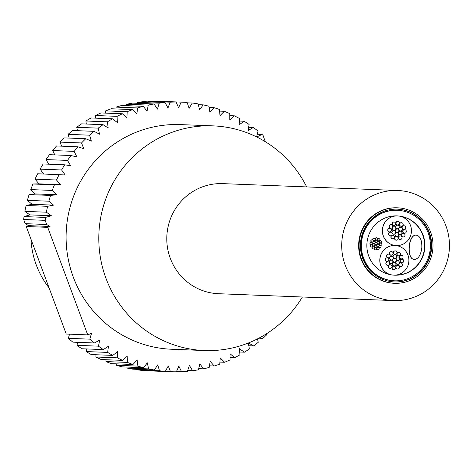 <?xml version="1.0" encoding="UTF-8"?>
<svg xmlns="http://www.w3.org/2000/svg" width="473" height="473" viewBox="0 0 473 473"><rect width="100%" height="100%" fill="white"/><g stroke="black" fill="none" stroke-linecap="round" stroke-linejoin="round"><path stroke-width="0.71" d="M400.335 190.66A55.081 53.881 -87.8 0 1 449.35 248.975A55.081 53.881 -87.8 0 1 393.424 300.574A55.081 53.881 -87.8 0 1 341.743 243.424A55.081 53.881 -87.8 0 1 397.74 190.495A55.081 53.881 -87.8 0 1 400.335 190.66M393.424 300.574L218.502 293.709A55.081 53.881 -87.8 0 1 166.827 236.559A55.081 53.881 -87.8 0 1 222.824 183.63L397.74 190.495M414.484 259.441L414.407 259.441C406.277 259.316 408.276 234.23 416.329 235.134C420.225 236.068 422.052 240.308 421.81 247.858C420.822 255.042 418.404 258.902 414.561 259.446L414.242 259.429C406.13 259.31 408.122 234.224 416.181 235.128L416.258 235.134M374.072 238.191A1.123 1.1 -87.8 0 1 375.077 239.379A1.123 1.1 -87.8 0 1 373.93 240.432A1.123 1.1 -87.8 0 1 372.878 239.267A1.123 1.1 -87.8 0 1 374.072 238.191M373.859 240.426A1.123 1.1 -87.8 0 1 372.73 239.261A1.123 1.1 -87.8 0 1 373.871 238.179M380.931 243.098A1.123 1.1 -87.8 0 1 381.936 244.287A1.123 1.1 -87.8 0 1 380.795 245.339A1.123 1.1 -87.8 0 1 379.736 244.174A1.123 1.1 -87.8 0 1 380.931 243.098M380.718 245.333A1.123 1.1 -87.8 0 1 379.588 244.169A1.123 1.1 -87.8 0 1 380.73 243.087M375.686 247.598A1.123 1.1 -87.8 0 1 376.685 248.786A1.123 1.1 -87.8 0 1 375.544 249.839A1.123 1.1 -87.8 0 1 374.492 248.674A1.123 1.1 -87.8 0 1 375.686 247.598M375.473 249.833A1.123 1.1 -87.8 0 1 374.338 248.668A1.123 1.1 -87.8 0 1 375.556 247.592M378.305 241.62A1.123 1.1 -87.8 0 1 379.311 242.815A1.123 1.1 -87.8 0 1 378.164 243.867A1.123 1.1 -87.8 0 1 377.111 242.702A1.123 1.1 -87.8 0 1 378.305 241.62M378.093 243.861A1.123 1.1 -87.8 0 1 376.963 242.696A1.123 1.1 -87.8 0 1 378.181 241.62M378.891 238.617A1.123 1.1 -87.8 0 1 379.896 239.805A1.123 1.1 -87.8 0 1 378.755 240.858A1.123 1.1 -87.8 0 1 377.696 239.693A1.123 1.1 -87.8 0 1 378.891 238.617M378.678 240.852A1.123 1.1 -87.8 0 1 377.549 239.687A1.123 1.1 -87.8 0 1 378.69 238.605M374.131 241.254A1.123 1.1 -87.8 0 1 375.136 242.442A1.123 1.1 -87.8 0 1 373.995 243.494A1.123 1.1 -87.8 0 1 372.937 242.33A1.123 1.1 -87.8 0 1 374.131 241.254M373.918 243.489A1.123 1.1 -87.8 0 1 372.789 242.324A1.123 1.1 -87.8 0 1 373.93 241.242M373.918 243.713A1.123 1.1 -87.8 0 1 374.923 244.908A1.123 1.1 -87.8 0 1 373.776 245.96A1.123 1.1 -87.8 0 1 372.724 244.795A1.123 1.1 -87.8 0 1 373.918 243.713M373.705 245.954A1.123 1.1 -87.8 0 1 372.576 244.789A1.123 1.1 -87.8 0 1 373.794 243.713M378.093 244.086A1.123 1.1 -87.8 0 1 379.092 245.274A1.123 1.1 -87.8 0 1 377.951 246.332A1.123 1.1 -87.8 0 1 376.898 245.162A1.123 1.1 -87.8 0 1 378.093 244.086M377.88 246.327A1.123 1.1 -87.8 0 1 376.745 245.156A1.123 1.1 -87.8 0 1 377.968 244.086M371.725 244.76A1.123 1.1 -87.8 0 1 372.73 245.954A1.123 1.1 -87.8 0 1 371.583 247.007A1.123 1.1 -87.8 0 1 370.53 245.842A1.123 1.1 -87.8 0 1 371.725 244.76M371.512 247.001A1.123 1.1 -87.8 0 1 370.383 245.836A1.123 1.1 -87.8 0 1 371.601 244.76M373.333 246.723A1.123 1.1 -87.8 0 1 374.332 247.911A1.123 1.1 -87.8 0 1 373.191 248.964A1.123 1.1 -87.8 0 1 372.139 247.799A1.123 1.1 -87.8 0 1 373.333 246.723M373.12 248.958A1.123 1.1 -87.8 0 1 371.985 247.793A1.123 1.1 -87.8 0 1 373.132 246.711M380.073 245.505A1.123 1.1 -87.8 0 1 381.072 246.693A1.123 1.1 -87.8 0 1 379.931 247.746A1.123 1.1 -87.8 0 1 378.879 246.581A1.123 1.1 -87.8 0 1 380.073 245.505M379.86 247.74A1.123 1.1 -87.8 0 1 378.725 246.575A1.123 1.1 -87.8 0 1 379.872 245.493M375.899 245.132A1.123 1.1 -87.8 0 1 376.898 246.321A1.123 1.1 -87.8 0 1 375.757 247.379A1.123 1.1 -87.8 0 1 374.705 246.208A1.123 1.1 -87.8 0 1 375.899 245.132M375.686 247.373A1.123 1.1 -87.8 0 1 374.551 246.202A1.123 1.1 -87.8 0 1 375.751 245.126A1.123 1.1 -87.8 0 1 375.769 245.132M372.156 239.835A1.123 1.1 -87.8 0 1 373.156 241.023A1.123 1.1 -87.8 0 1 372.015 242.075A1.123 1.1 -87.8 0 1 370.956 240.911A1.123 1.1 -87.8 0 1 372.156 239.835M371.938 242.075A1.123 1.1 -87.8 0 1 370.808 240.905A1.123 1.1 -87.8 0 1 371.949 239.829M376.325 240.207A1.123 1.1 -87.8 0 1 377.33 241.396A1.123 1.1 -87.8 0 1 376.189 242.448A1.123 1.1 -87.8 0 1 375.13 241.283A1.123 1.1 -87.8 0 1 376.325 240.207M376.112 242.442A1.123 1.1 -87.8 0 1 374.983 241.277A1.123 1.1 -87.8 0 1 376.201 240.201M380.499 240.574A1.123 1.1 -87.8 0 1 381.504 241.768A1.123 1.1 -87.8 0 1 380.357 242.82A1.123 1.1 -87.8 0 1 379.305 241.656A1.123 1.1 -87.8 0 1 380.499 240.574M380.286 242.815A1.123 1.1 -87.8 0 1 379.157 241.65A1.123 1.1 -87.8 0 1 380.375 240.574M376.112 242.667A1.123 1.1 -87.8 0 1 377.117 243.861A1.123 1.1 -87.8 0 1 375.97 244.913A1.123 1.1 -87.8 0 1 374.918 243.749A1.123 1.1 -87.8 0 1 376.112 242.667M375.899 244.908A1.123 1.1 -87.8 0 1 374.77 243.743A1.123 1.1 -87.8 0 1 375.988 242.667M378.152 247.148A1.123 1.1 -87.8 0 1 379.157 248.343A1.123 1.1 -87.8 0 1 378.01 249.395A1.123 1.1 -87.8 0 1 376.957 248.23A1.123 1.1 -87.8 0 1 378.152 247.148M377.939 249.389A1.123 1.1 -87.8 0 1 376.81 248.219A1.123 1.1 -87.8 0 1 377.951 247.143M376.543 237.742A1.123 1.1 -87.8 0 1 377.543 238.93A1.123 1.1 -87.8 0 1 376.402 239.982A1.123 1.1 -87.8 0 1 375.343 238.818A1.123 1.1 -87.8 0 1 376.543 237.742M376.325 239.982A1.123 1.1 -87.8 0 1 375.195 238.812A1.123 1.1 -87.8 0 1 376.413 237.736M371.293 242.241A1.123 1.1 -87.8 0 1 372.292 243.429A1.123 1.1 -87.8 0 1 371.151 244.482A1.123 1.1 -87.8 0 1 370.099 243.317A1.123 1.1 -87.8 0 1 371.293 242.241M371.08 244.482A1.123 1.1 -87.8 0 1 369.945 243.311A1.123 1.1 -87.8 0 1 371.092 242.235M394.387 281.938A36.421 35.623 92.2 0 0 431.14 247.692A36.421 35.623 92.2 0 0 398.727 209.249A36.421 35.623 92.2 0 0 397.243 209.149M397.042 210.266A35.298 34.523 92.2 0 0 396.812 210.26A35.298 34.523 92.2 0 0 360.929 244.174A35.298 34.523 92.2 0 0 394.044 280.796A35.298 34.523 92.2 0 0 394.275 280.808M404.415 233.213A1.797 1.762 -87.8 0 1 402.819 231.309A1.797 1.762 -87.8 0 1 404.646 229.624A1.797 1.762 -87.8 0 1 406.331 231.492A1.797 1.762 -87.8 0 1 404.232 233.207A1.797 1.762 -87.8 0 1 402.629 231.303A1.797 1.762 -87.8 0 1 404.551 229.624M397.627 224.941A1.797 1.762 -87.8 0 1 396.031 223.037A1.797 1.762 -87.8 0 1 397.852 221.352A1.797 1.762 -87.8 0 1 399.543 223.215A1.797 1.762 -87.8 0 1 397.444 224.929A1.797 1.762 -87.8 0 1 395.842 223.025A1.797 1.762 -87.8 0 1 397.763 221.346M390.19 235.791A1.797 1.762 -87.8 0 1 388.587 233.887A1.797 1.762 -87.8 0 1 390.414 232.202A1.797 1.762 -87.8 0 1 392.105 234.064A1.797 1.762 -87.8 0 1 390.19 235.791M390.178 235.791A1.797 1.762 -87.8 0 1 388.404 233.875A1.797 1.762 -87.8 0 1 390.32 232.202M393.577 234.17A1.797 1.762 -87.8 0 1 391.981 232.267A1.797 1.762 -87.8 0 1 393.808 230.582A1.797 1.762 -87.8 0 1 395.493 232.45A1.797 1.762 -87.8 0 1 393.394 234.165A1.797 1.762 -87.8 0 1 391.792 232.261A1.797 1.762 -87.8 0 1 393.713 230.582M393.908 230.363A1.797 1.762 -87.8 0 1 392.306 228.459A1.797 1.762 -87.8 0 1 394.133 226.774A1.797 1.762 -87.8 0 1 395.824 228.642A1.797 1.762 -87.8 0 1 393.908 230.363M393.903 230.363A1.797 1.762 -87.8 0 1 392.123 228.453A1.797 1.762 -87.8 0 1 394.039 226.774M397.296 228.749A1.797 1.762 -87.8 0 1 395.7 226.845A1.797 1.762 -87.8 0 1 397.527 225.16A1.797 1.762 -87.8 0 1 399.212 227.022A1.797 1.762 -87.8 0 1 397.113 228.737A1.797 1.762 -87.8 0 1 395.511 226.833A1.797 1.762 -87.8 0 1 397.432 225.154M403.747 229.322A1.797 1.762 -87.8 0 1 402.151 227.412A1.797 1.762 -87.8 0 1 403.977 225.733A1.797 1.762 -87.8 0 1 405.663 227.596A1.797 1.762 -87.8 0 1 403.564 229.31A1.797 1.762 -87.8 0 1 401.961 227.407A1.797 1.762 -87.8 0 1 403.883 225.727M400.028 234.744A1.797 1.762 -87.8 0 1 398.432 232.84A1.797 1.762 -87.8 0 1 400.253 231.155A1.797 1.762 -87.8 0 1 401.944 233.023A1.797 1.762 -87.8 0 1 400.028 234.744M400.022 234.744A1.797 1.762 -87.8 0 1 398.242 232.834A1.797 1.762 -87.8 0 1 400.164 231.155M400.123 239.48A1.797 1.762 -87.8 0 1 398.52 237.576A1.797 1.762 -87.8 0 1 400.347 235.891A1.797 1.762 -87.8 0 1 402.032 237.759A1.797 1.762 -87.8 0 1 400.123 239.48M400.111 239.48A1.797 1.762 -87.8 0 1 398.337 237.57A1.797 1.762 -87.8 0 1 400.253 235.891M396.309 240.172A1.797 1.762 -87.8 0 1 394.707 238.268A1.797 1.762 -87.8 0 1 396.534 236.583A1.797 1.762 -87.8 0 1 398.225 238.445A1.797 1.762 -87.8 0 1 396.12 240.16A1.797 1.762 -87.8 0 1 394.523 238.256A1.797 1.762 -87.8 0 1 396.439 236.577M403.091 236.932A1.797 1.762 -87.8 0 1 401.488 235.028A1.797 1.762 -87.8 0 1 403.315 233.343A1.797 1.762 -87.8 0 1 405 235.211A1.797 1.762 -87.8 0 1 402.901 236.926A1.797 1.762 -87.8 0 1 401.305 235.022A1.797 1.762 -87.8 0 1 403.221 233.343M396.64 236.364A1.797 1.762 -87.8 0 1 395.038 234.46A1.797 1.762 -87.8 0 1 396.865 232.775A1.797 1.762 -87.8 0 1 398.55 234.638A1.797 1.762 -87.8 0 1 396.451 236.352A1.797 1.762 -87.8 0 1 394.854 234.448A1.797 1.762 -87.8 0 1 396.77 232.769M400.359 230.936A1.797 1.762 -87.8 0 1 398.757 229.033A1.797 1.762 -87.8 0 1 400.584 227.347A1.797 1.762 -87.8 0 1 402.275 229.216A1.797 1.762 -87.8 0 1 400.17 230.93A1.797 1.762 -87.8 0 1 398.573 229.027A1.797 1.762 -87.8 0 1 400.489 227.347M390.852 228.175A1.797 1.762 -87.8 0 1 389.249 226.271A1.797 1.762 -87.8 0 1 391.076 224.586A1.797 1.762 -87.8 0 1 392.761 226.449A1.797 1.762 -87.8 0 1 390.663 228.169A1.797 1.762 -87.8 0 1 389.06 226.26A1.797 1.762 -87.8 0 1 390.982 224.586M396.971 232.556A1.797 1.762 -87.8 0 1 395.369 230.653A1.797 1.762 -87.8 0 1 397.196 228.967A1.797 1.762 -87.8 0 1 398.881 230.83A1.797 1.762 -87.8 0 1 396.971 232.556M396.959 232.55A1.797 1.762 -87.8 0 1 395.18 230.641A1.797 1.762 -87.8 0 1 397.101 228.962M392.673 238.818A1.797 1.762 -87.8 0 1 391.07 236.914A1.797 1.762 -87.8 0 1 392.897 235.229A1.797 1.762 -87.8 0 1 394.588 237.097A1.797 1.762 -87.8 0 1 392.489 238.812A1.797 1.762 -87.8 0 1 390.887 236.908A1.797 1.762 -87.8 0 1 392.809 235.229M393.814 225.627A1.797 1.762 -87.8 0 1 392.218 223.723A1.797 1.762 -87.8 0 1 394.044 222.038A1.797 1.762 -87.8 0 1 395.73 223.906A1.797 1.762 -87.8 0 1 393.631 225.621A1.797 1.762 -87.8 0 1 392.028 223.717A1.797 1.762 -87.8 0 1 393.95 222.038M401.264 226.289A1.797 1.762 -87.8 0 1 399.667 224.385A1.797 1.762 -87.8 0 1 401.488 222.7A1.797 1.762 -87.8 0 1 403.179 224.569A1.797 1.762 -87.8 0 1 401.08 226.283A1.797 1.762 -87.8 0 1 399.478 224.379A1.797 1.762 -87.8 0 1 401.4 222.7M389.521 231.894A1.797 1.762 -87.8 0 1 387.919 229.99A1.797 1.762 -87.8 0 1 389.746 228.305A1.797 1.762 -87.8 0 1 391.437 230.168A1.797 1.762 -87.8 0 1 389.332 231.888A1.797 1.762 -87.8 0 1 387.736 229.979A1.797 1.762 -87.8 0 1 389.651 228.305M391.532 251.606A1.797 1.762 -87.8 0 1 393.128 253.51A1.797 1.762 -87.8 0 1 391.301 255.195A1.797 1.762 -87.8 0 1 389.616 253.333A1.797 1.762 -87.8 0 1 391.532 251.606M391.23 255.189A1.797 1.762 -87.8 0 1 389.468 253.327A1.797 1.762 -87.8 0 1 391.372 251.601M402.133 259.192A1.797 1.762 -87.8 0 1 403.729 261.102A1.797 1.762 -87.8 0 1 401.902 262.781A1.797 1.762 -87.8 0 1 400.217 260.919A1.797 1.762 -87.8 0 1 402.133 259.192M401.831 262.781A1.797 1.762 -87.8 0 1 400.063 260.913A1.797 1.762 -87.8 0 1 401.967 259.186M394.021 266.151A1.797 1.762 -87.8 0 1 395.623 268.055A1.797 1.762 -87.8 0 1 393.796 269.74A1.797 1.762 -87.8 0 1 392.111 267.872A1.797 1.762 -87.8 0 1 394.021 266.151M393.719 269.734A1.797 1.762 -87.8 0 1 391.957 267.866A1.797 1.762 -87.8 0 1 393.861 266.139M398.071 256.916A1.797 1.762 -87.8 0 1 399.673 258.82A1.797 1.762 -87.8 0 1 397.846 260.505A1.797 1.762 -87.8 0 1 396.161 258.636A1.797 1.762 -87.8 0 1 398.071 256.916M397.769 260.499A1.797 1.762 -87.8 0 1 396.007 258.63A1.797 1.762 -87.8 0 1 397.911 256.91M398.976 252.269A1.797 1.762 -87.8 0 1 400.578 254.172A1.797 1.762 -87.8 0 1 398.751 255.858A1.797 1.762 -87.8 0 1 397.066 253.995A1.797 1.762 -87.8 0 1 398.976 252.269M398.674 255.852A1.797 1.762 -87.8 0 1 396.912 253.989A1.797 1.762 -87.8 0 1 398.816 252.263M391.62 256.342A1.797 1.762 -87.8 0 1 393.223 258.246A1.797 1.762 -87.8 0 1 391.396 259.931A1.797 1.762 -87.8 0 1 389.711 258.069A1.797 1.762 -87.8 0 1 391.62 256.342M391.319 259.925A1.797 1.762 -87.8 0 1 389.557 258.063A1.797 1.762 -87.8 0 1 391.461 256.336M391.289 260.15A1.797 1.762 -87.8 0 1 392.892 262.054A1.797 1.762 -87.8 0 1 391.065 263.739A1.797 1.762 -87.8 0 1 389.38 261.876A1.797 1.762 -87.8 0 1 391.289 260.15M390.988 263.733A1.797 1.762 -87.8 0 1 389.226 261.871A1.797 1.762 -87.8 0 1 391.13 260.144M397.74 260.724A1.797 1.762 -87.8 0 1 399.342 262.627A1.797 1.762 -87.8 0 1 397.515 264.312A1.797 1.762 -87.8 0 1 395.83 262.444A1.797 1.762 -87.8 0 1 397.74 260.724M397.438 264.306A1.797 1.762 -87.8 0 1 395.676 262.438A1.797 1.762 -87.8 0 1 397.58 260.718M387.901 261.77A1.797 1.762 -87.8 0 1 389.504 263.674A1.797 1.762 -87.8 0 1 387.677 265.359A1.797 1.762 -87.8 0 1 385.986 263.491A1.797 1.762 -87.8 0 1 387.901 261.77M387.6 265.353A1.797 1.762 -87.8 0 1 385.838 263.485A1.797 1.762 -87.8 0 1 387.742 261.764M390.385 264.797A1.797 1.762 -87.8 0 1 391.987 266.701A1.797 1.762 -87.8 0 1 390.16 268.386A1.797 1.762 -87.8 0 1 388.475 266.518A1.797 1.762 -87.8 0 1 390.385 264.797M390.083 268.38A1.797 1.762 -87.8 0 1 388.321 266.512A1.797 1.762 -87.8 0 1 390.225 264.791M400.802 262.911A1.797 1.762 -87.8 0 1 402.405 264.821A1.797 1.762 -87.8 0 1 400.578 266.5A1.797 1.762 -87.8 0 1 398.887 264.638A1.797 1.762 -87.8 0 1 400.802 262.911M400.501 266.5A1.797 1.762 -87.8 0 1 398.739 264.632A1.797 1.762 -87.8 0 1 400.643 262.905M394.352 262.344A1.797 1.762 -87.8 0 1 395.954 264.247A1.797 1.762 -87.8 0 1 394.127 265.932A1.797 1.762 -87.8 0 1 392.436 264.064A1.797 1.762 -87.8 0 1 394.352 262.344M394.05 265.927A1.797 1.762 -87.8 0 1 392.288 264.058A1.797 1.762 -87.8 0 1 394.192 262.332M388.564 254.155A1.797 1.762 -87.8 0 1 390.16 256.059A1.797 1.762 -87.8 0 1 388.333 257.744A1.797 1.762 -87.8 0 1 386.648 255.875A1.797 1.762 -87.8 0 1 388.564 254.155M388.262 257.738A1.797 1.762 -87.8 0 1 386.5 255.869A1.797 1.762 -87.8 0 1 388.404 254.149M395.014 254.728A1.797 1.762 -87.8 0 1 396.611 256.632A1.797 1.762 -87.8 0 1 394.784 258.317A1.797 1.762 -87.8 0 1 393.098 256.449A1.797 1.762 -87.8 0 1 395.014 254.728M394.713 258.311A1.797 1.762 -87.8 0 1 392.951 256.443A1.797 1.762 -87.8 0 1 394.854 254.716M401.465 255.296A1.797 1.762 -87.8 0 1 403.061 257.206A1.797 1.762 -87.8 0 1 401.234 258.891A1.797 1.762 -87.8 0 1 399.549 257.022A1.797 1.762 -87.8 0 1 401.465 255.296M401.163 258.885A1.797 1.762 -87.8 0 1 399.395 257.016A1.797 1.762 -87.8 0 1 401.299 255.29M394.683 258.536A1.797 1.762 -87.8 0 1 396.279 260.44A1.797 1.762 -87.8 0 1 394.458 262.125A1.797 1.762 -87.8 0 1 392.767 260.256A1.797 1.762 -87.8 0 1 394.683 258.536M394.381 262.119A1.797 1.762 -87.8 0 1 392.62 260.251A1.797 1.762 -87.8 0 1 394.523 258.524M397.834 265.459A1.797 1.762 -87.8 0 1 399.437 267.363A1.797 1.762 -87.8 0 1 397.61 269.048A1.797 1.762 -87.8 0 1 395.919 267.18A1.797 1.762 -87.8 0 1 397.834 265.459M397.533 269.042A1.797 1.762 -87.8 0 1 395.771 267.174A1.797 1.762 -87.8 0 1 397.675 265.454M395.339 250.921A1.797 1.762 -87.8 0 1 396.942 252.824A1.797 1.762 -87.8 0 1 395.115 254.509A1.797 1.762 -87.8 0 1 393.43 252.641A1.797 1.762 -87.8 0 1 395.339 250.921M395.038 254.504A1.797 1.762 -87.8 0 1 393.276 252.635A1.797 1.762 -87.8 0 1 395.18 250.909M387.233 257.874A1.797 1.762 -87.8 0 1 388.836 259.778A1.797 1.762 -87.8 0 1 387.009 261.463A1.797 1.762 -87.8 0 1 385.324 259.594A1.797 1.762 -87.8 0 1 387.233 257.874M386.932 261.457A1.797 1.762 -87.8 0 1 385.17 259.588A1.797 1.762 -87.8 0 1 387.074 257.868M395.393 245.517A14.84 14.515 -87.8 0 1 382.385 229.73A14.84 14.515 -87.8 0 1 397.444 215.925A14.84 14.515 -87.8 0 1 397.48 215.925M392.022 274.967A14.84 14.515 -87.8 0 1 379.937 258.843A14.84 14.515 -87.8 0 1 394.955 245.493A14.84 14.515 -87.8 0 1 395.659 245.534A14.84 14.515 -87.8 0 1 382.456 229.831A14.84 14.515 -87.8 0 1 397.521 215.93A14.84 14.515 -87.8 0 1 398.219 215.972A14.84 14.515 -87.8 0 1 411.421 231.681A14.84 14.515 -87.8 0 1 396.356 245.582A14.84 14.515 -87.8 0 1 395.659 245.534A14.84 14.515 -87.8 0 1 408.861 261.244A14.84 14.515 -87.8 0 1 393.796 275.144A14.84 14.515 -87.8 0 1 393.725 275.144M396.321 245.582A14.84 14.515 -87.8 0 1 396.279 245.582A14.84 14.515 -87.8 0 1 395.848 245.558M391.715 274.919A14.84 14.515 -87.8 0 1 379.872 258.719A14.84 14.515 -87.8 0 1 394.884 245.487A14.84 14.515 -87.8 0 1 394.92 245.493M397.823 215.942A29.675 29.03 92.2 0 0 396.894 215.889M394.571 275.191A29.675 29.03 92.2 0 0 424.535 247.627A29.675 29.03 92.2 0 0 398.763 216.031M399.194 209.267A36.421 35.623 -87.8 0 1 431.601 247.828A36.421 35.623 -87.8 0 1 394.618 281.943A36.421 35.623 -87.8 0 1 360.45 244.157A36.421 35.623 -87.8 0 1 397.474 209.161A36.421 35.623 -87.8 0 1 399.194 209.267M399.307 207.925A37.769 36.947 -87.8 0 1 432.919 247.911A37.769 36.947 -87.8 0 1 394.571 283.292A37.769 36.947 -87.8 0 1 359.131 244.103A37.769 36.947 -87.8 0 1 397.527 207.813A37.769 36.947 -87.8 0 1 399.307 207.925M394.334 283.286A37.769 36.947 -87.8 0 1 394.104 283.274A37.769 36.947 -87.8 0 1 358.664 244.086A37.769 36.947 -87.8 0 1 397.06 207.795A37.769 36.947 -87.8 0 1 397.296 207.801M398.443 215.984A29.675 29.03 -87.8 0 1 424.855 247.397A29.675 29.03 -87.8 0 1 394.719 275.197A29.675 29.03 -87.8 0 1 366.877 244.411A29.675 29.03 -87.8 0 1 397.048 215.895A29.675 29.03 -87.8 0 1 398.443 215.984M398.928 210.384A35.298 34.523 -87.8 0 1 430.341 247.751A35.298 34.523 -87.8 0 1 394.5 280.814A35.298 34.523 -87.8 0 1 361.384 244.192A35.298 34.523 -87.8 0 1 397.267 210.278A35.298 34.523 -87.8 0 1 398.928 210.384M213.157 125.877L180.461 124.6A112.408 109.955 92.2 0 0 66.185 232.61A112.408 109.955 92.2 0 0 171.652 349.245L204.348 350.528A112.408 109.955 -87.8 0 1 98.881 233.893A112.408 109.955 -87.8 0 1 213.157 125.877A112.408 109.955 -87.8 0 1 306.687 186.924M302.371 297.003A112.408 109.955 -87.8 0 1 204.348 350.528M30.952 239.125A85.43 83.567 92.2 0 0 49.097 287.921M159.957 101.293A134.894 131.943 92.2 0 0 159.862 101.287A134.894 131.943 92.2 0 0 159.768 101.287L181.254 102.127L178.558 107.678L176.086 102.032L154.6 101.192A134.894 131.943 92.2 0 0 148.717 101.334L170.197 102.174L167.974 107.933L165.042 102.523L143.556 101.683A134.894 131.943 92.2 0 0 137.702 102.328L159.188 103.167L157.438 109.097L154.08 103.954L132.594 103.114A134.894 131.943 92.2 0 0 126.811 104.255L148.297 105.101L147.038 111.155L143.272 106.324L121.786 105.479A134.894 131.943 92.2 0 0 116.116 107.117L137.602 107.956L136.845 114.099L132.688 109.606L111.202 108.76A134.894 131.943 92.2 0 0 105.686 110.877L127.172 111.717L126.924 117.901L122.412 113.78L100.926 112.935A134.894 131.943 92.2 0 0 95.605 115.513L117.091 116.358L117.345 122.537L112.515 118.818L91.029 117.972A134.894 131.943 92.2 0 0 85.932 120.999L107.418 121.839L108.181 127.976L103.061 124.683L81.575 123.843A134.894 131.943 92.2 0 0 76.744 127.29L98.23 128.13L99.49 134.184L94.121 131.34L72.635 130.495A134.894 131.943 92.2 0 0 68.1 134.344L89.586 135.189L91.336 141.108L85.749 138.731L64.269 137.891A134.894 131.943 92.2 0 0 60.065 142.113L81.551 142.952L83.78 148.705L78.015 146.813L56.529 145.974A134.894 131.943 92.2 0 0 52.692 150.538L74.178 151.384L76.868 156.924L70.974 155.528L49.488 154.689A134.894 131.943 92.2 0 0 46.029 159.567L67.515 160.412L70.654 165.698L64.665 164.817L43.179 163.977A134.894 131.943 92.2 0 0 40.134 169.133L61.62 169.973L65.179 174.975L37.651 173.768A134.894 131.943 92.2 0 0 35.037 179.166L56.523 180.006L60.479 184.683L54.43 184.837L32.944 183.997A134.894 131.943 92.2 0 0 30.78 189.596L52.267 190.442L56.594 194.764L50.576 195.432L29.09 194.592A134.894 131.943 92.2 0 0 27.393 200.357L48.879 201.202L53.544 205.134L47.602 206.317L26.116 205.477A134.894 131.943 92.2 0 0 24.898 211.366L46.384 212.211L51.356 215.729L45.526 217.42L24.04 216.575A134.894 131.943 92.2 0 0 23.65 219.502L45.136 220.341L46.685 224.504L50.037 226.478L47.743 227.359L87.736 334.884L91.555 333.234L89.817 339.165L68.331 338.325A134.894 131.943 92.2 0 0 72.872 342.145L94.358 342.99L99.72 340.111L98.473 346.171L76.993 345.325A134.894 131.943 92.2 0 0 81.829 348.749L103.315 349.588L108.423 346.266L107.678 352.409L86.192 351.563A134.894 131.943 92.2 0 0 91.295 354.561L112.781 355.4L117.6 351.652L117.363 357.836L95.877 356.991A134.894 131.943 92.2 0 0 101.204 359.539L122.69 360.379L127.19 356.234L127.456 362.413L105.97 361.573A134.894 131.943 92.2 0 0 111.492 363.654L132.978 364.494L137.123 359.977L137.891 366.114L116.405 365.268A134.894 131.943 92.2 0 0 122.081 366.871L143.561 367.716L147.322 362.856L148.593 368.905L127.113 368.065A134.894 131.943 92.2 0 0 132.895 369.171L154.381 370.016L157.728 364.854L159.49 370.773L138.004 369.927A134.894 131.943 92.2 0 0 143.863 370.542L165.349 371.382L168.264 365.954L170.505 371.701L149.019 370.856A134.894 131.943 92.2 0 0 149.285 370.867A134.894 131.943 92.2 0 0 149.551 370.879M148.593 368.905A134.894 131.943 92.2 0 0 154.381 370.016M116.405 365.268L116.228 363.838M159.49 370.773A134.894 131.943 92.2 0 0 165.349 371.382M170.505 371.701A134.894 131.943 92.2 0 0 170.771 371.713A134.894 131.943 92.2 0 0 176.388 371.808L178.853 366.149L181.555 371.683L176.53 371.488M181.555 371.683A134.894 131.943 92.2 0 0 187.426 371.287L189.419 365.44L192.564 370.72L187.686 370.53M192.564 370.72A134.894 131.943 92.2 0 0 198.388 369.827L199.896 363.826L203.461 368.822L198.69 368.633M203.461 368.822A134.894 131.943 92.2 0 0 209.196 367.432L210.201 361.325L214.168 365.996L209.462 365.812M214.168 365.996A134.894 131.943 92.2 0 0 219.762 364.121L220.27 357.949L224.604 362.265L219.933 362.082M224.604 362.265A134.894 131.943 92.2 0 0 230.032 359.918L230.026 353.727L234.703 357.653L230.032 357.47M234.703 357.653A134.894 131.943 92.2 0 0 239.917 354.851L239.409 348.684L244.387 352.196L239.681 352.013M244.387 352.196A134.894 131.943 92.2 0 0 249.354 348.956L248.366 342.996M248.491 342.943L253.593 345.929L248.822 345.739M253.593 345.929A134.894 131.943 92.2 0 0 258.276 342.275L257.43 338.91M259.748 337.704L262.255 338.899L257.797 338.721M262.255 338.899A134.894 131.943 92.2 0 0 266.624 334.86L266.293 333.891M248.638 127.272L253.345 127.456L248.106 130.56L249.1 124.458A134.894 131.943 92.2 0 0 244.127 121.248L239.155 124.789L239.651 118.617A134.894 131.943 92.2 0 0 234.431 115.844L229.766 119.799L229.754 113.609A134.894 131.943 92.2 0 0 224.32 111.297L219.998 115.631L219.478 109.47A134.894 131.943 92.2 0 0 213.879 107.625L209.923 112.32L208.9 106.218A134.894 131.943 92.2 0 0 203.165 104.864L199.606 109.878L198.092 103.889A134.894 131.943 92.2 0 0 192.263 103.025L189.129 108.323L187.125 102.487A134.894 131.943 92.2 0 0 181.342 102.133A134.894 131.943 92.2 0 0 181.254 102.127M256.591 136.91L258.039 131.086A134.894 131.943 92.2 0 0 253.345 127.456M239.456 121.064L244.127 121.248M229.754 115.66L234.431 115.844M219.614 111.114L224.32 111.297M209.101 107.436L213.879 107.625M198.288 104.669L203.165 104.864M187.243 102.83L192.263 103.025M176.086 102.032A134.894 131.943 92.2 0 0 170.197 102.174M165.042 102.523A134.894 131.943 92.2 0 0 159.188 103.167M154.08 103.954A134.894 131.943 92.2 0 0 148.297 105.101M143.272 106.324A134.894 131.943 92.2 0 0 137.602 107.956M132.688 109.606A134.894 131.943 92.2 0 0 127.172 111.717M122.412 113.78A134.894 131.943 92.2 0 0 117.091 116.358M112.515 118.818A134.894 131.943 92.2 0 0 107.418 121.839M103.061 124.683A134.894 131.943 92.2 0 0 98.23 128.13M94.121 131.34A134.894 131.943 92.2 0 0 89.586 135.189M85.749 138.731A134.894 131.943 92.2 0 0 81.551 142.952M78.015 146.813A134.894 131.943 92.2 0 0 74.178 151.384M70.974 155.528A134.894 131.943 92.2 0 0 67.515 160.412M64.665 164.817A134.894 131.943 92.2 0 0 61.62 169.973M59.137 174.608A134.894 131.943 92.2 0 0 56.523 180.006M54.43 184.837A134.894 131.943 92.2 0 0 52.267 190.442M50.576 195.432A134.894 131.943 92.2 0 0 48.879 201.202M47.602 206.317A134.894 131.943 92.2 0 0 46.384 212.211M45.526 217.42A134.894 131.943 92.2 0 0 45.136 220.341M89.817 339.165A134.894 131.943 92.2 0 0 94.358 342.99M98.473 346.171A134.894 131.943 92.2 0 0 103.315 349.588M107.678 352.409A134.894 131.943 92.2 0 0 112.781 355.4M117.363 357.836A134.894 131.943 92.2 0 0 122.69 360.379M127.456 362.413A134.894 131.943 92.2 0 0 132.978 364.494M137.891 366.114A134.894 131.943 92.2 0 0 143.561 367.716M265.306 141.705L263.029 135.331A134.894 131.943 92.2 0 0 262.024 134.438L256.75 136.987M127.113 368.065L126.9 367.06M105.97 361.573L105.893 359.722M95.877 356.991L95.966 354.744M86.192 351.563L86.512 348.932M76.993 345.325L77.607 342.334M68.331 338.325L69.549 334.169M87.736 334.884L66.25 334.039L26.257 226.514L47.743 227.359M26.257 226.514L28.551 225.633L50.037 226.478M24.04 216.575L29.87 214.89L51.356 215.729M29.87 214.89L24.898 211.366M26.116 205.477L32.058 204.295L53.544 205.134M32.058 204.295L27.393 200.357M29.09 194.592L35.108 193.918L56.594 194.764M35.108 193.918L30.78 189.596M32.944 183.997L38.993 183.843L60.479 184.683M38.993 183.843L35.037 179.166M43.599 173.999L40.134 169.133M48.778 164.196L46.029 159.567M54.809 154.896L52.692 150.538M61.638 146.175L60.065 142.113M69.206 138.081L68.1 134.344M77.454 130.684L76.744 127.29M86.311 124.027L85.932 120.999M95.712 118.155L95.605 115.513M105.597 113.118L105.686 110.877M115.891 108.944L116.116 107.117M126.522 105.662L126.811 104.255M137.418 103.303L137.702 102.328M148.504 101.872L148.717 101.334M257.253 134.249L262.024 134.438M138.004 369.927L137.838 369.366M28.551 225.633L25.199 223.658L23.65 219.502M46.685 224.504L25.199 223.658M394.104 283.274L394.571 283.292M397.06 207.795L397.527 207.813M394.044 280.796L394.5 280.814M396.812 210.26L397.267 210.278M170.771 371.713L149.285 370.867M181.342 102.133L159.862 101.287"/></g></svg>
